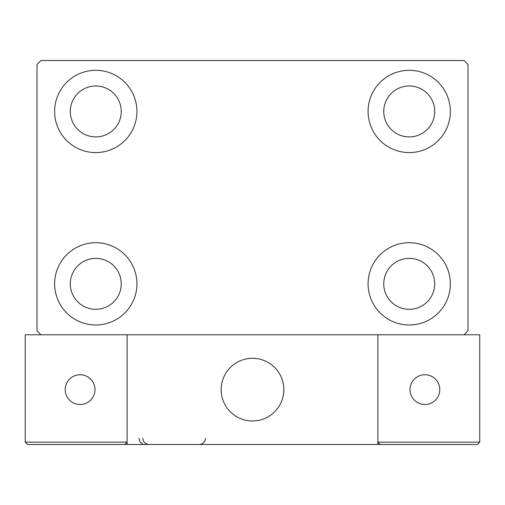 <?xml version="1.0" encoding="UTF-8"?>
<svg xmlns="http://www.w3.org/2000/svg" width="505" height="505" viewBox="0 0 505 505"><rect width="100%" height="100%" fill="white"/><g stroke="black" fill="none" stroke-linecap="round" stroke-linejoin="round"><path stroke-width="0.76" d="M54.635 283.848A41.139 41.139 0 0 1 95.773 242.703A41.139 41.139 0 0 1 136.918 283.848A41.139 41.139 0 0 1 95.773 324.986A41.139 41.139 0 0 1 54.635 283.848M368.082 111.447A41.139 41.139 0 0 1 409.227 70.309A41.139 41.139 0 0 1 450.365 111.447A41.139 41.139 0 0 1 409.227 152.586A41.139 41.139 0 0 1 368.082 111.447M368.082 283.848A41.139 41.139 0 0 1 409.227 242.703A41.139 41.139 0 0 1 450.365 283.848A41.139 41.139 0 0 1 409.227 324.986A41.139 41.139 0 0 1 368.082 283.848M54.635 111.447A41.139 41.139 0 0 1 95.773 70.309A41.139 41.139 0 0 1 136.918 111.447A41.139 41.139 0 0 1 95.773 152.586A41.139 41.139 0 0 1 54.635 111.447M70.309 111.447A25.465 25.465 0 0 1 95.773 85.983A25.465 25.465 0 0 1 121.244 111.447A25.465 25.465 0 0 1 95.773 136.918A25.465 25.465 0 0 1 70.309 111.447M383.756 283.848A25.465 25.465 0 0 1 409.227 258.377A25.465 25.465 0 0 1 434.691 283.848A25.465 25.465 0 0 1 409.227 309.312A25.465 25.465 0 0 1 383.756 283.848M383.756 111.447A25.465 25.465 0 0 1 409.227 85.983A25.465 25.465 0 0 1 434.691 111.447A25.465 25.465 0 0 1 409.227 136.918A25.465 25.465 0 0 1 383.756 111.447M70.309 283.848A25.465 25.465 0 0 1 95.773 258.377A25.465 25.465 0 0 1 121.244 283.848A25.465 25.465 0 0 1 95.773 309.312A25.465 25.465 0 0 1 70.309 283.848M464.076 60.512L40.924 60.512L37.004 64.432L37.004 330.863L40.924 334.777L464.076 334.777L467.996 330.863L467.996 64.432L464.076 60.512M221.152 389.633A31.348 31.348 0 0 1 252.5 358.291A31.348 31.348 0 0 1 283.848 389.633A31.348 31.348 0 0 1 252.5 420.981A31.348 31.348 0 0 1 221.152 389.633M388.067 444.488L127.121 444.488L127.121 334.777L377.879 334.777L377.879 444.488L399.821 444.488M257.821 420.526A31.348 31.348 0 0 0 283.387 384.311A31.348 31.348 0 0 0 247.179 358.746A31.348 31.348 0 0 0 221.613 394.954A31.348 31.348 0 0 0 257.821 420.526M411.575 444.488L477.402 444.488L479.75 442.134L479.75 334.777L377.879 334.777L377.879 442.134L479.75 442.134L477.402 444.488L380.227 444.488L377.879 442.134L380.227 444.488M127.121 444.488L27.598 444.488L25.25 442.134L25.25 334.777L40.924 334.777M127.121 442.134L124.773 444.488L127.121 442.134L25.25 442.134L27.598 444.488L83.237 444.488M410.009 389.633A14.891 14.891 0 0 0 424.894 404.524A14.891 14.891 0 0 0 439.786 389.633A14.891 14.891 0 0 0 424.894 374.748A14.891 14.891 0 0 0 410.009 389.633M80.106 404.524A14.891 14.891 0 0 0 94.99 389.633A14.891 14.891 0 0 0 80.106 374.748A14.891 14.891 0 0 0 65.214 389.633A14.891 14.891 0 0 0 80.106 404.524M138.875 438.22L140.131 441.982L142.795 444.028M142.795 438.22C143.167 442.026 145.257 444.116 149.063 444.488M205.484 438.22L205.484 438.22C205.112 442.026 203.023 444.116 199.216 444.488"/></g></svg>
